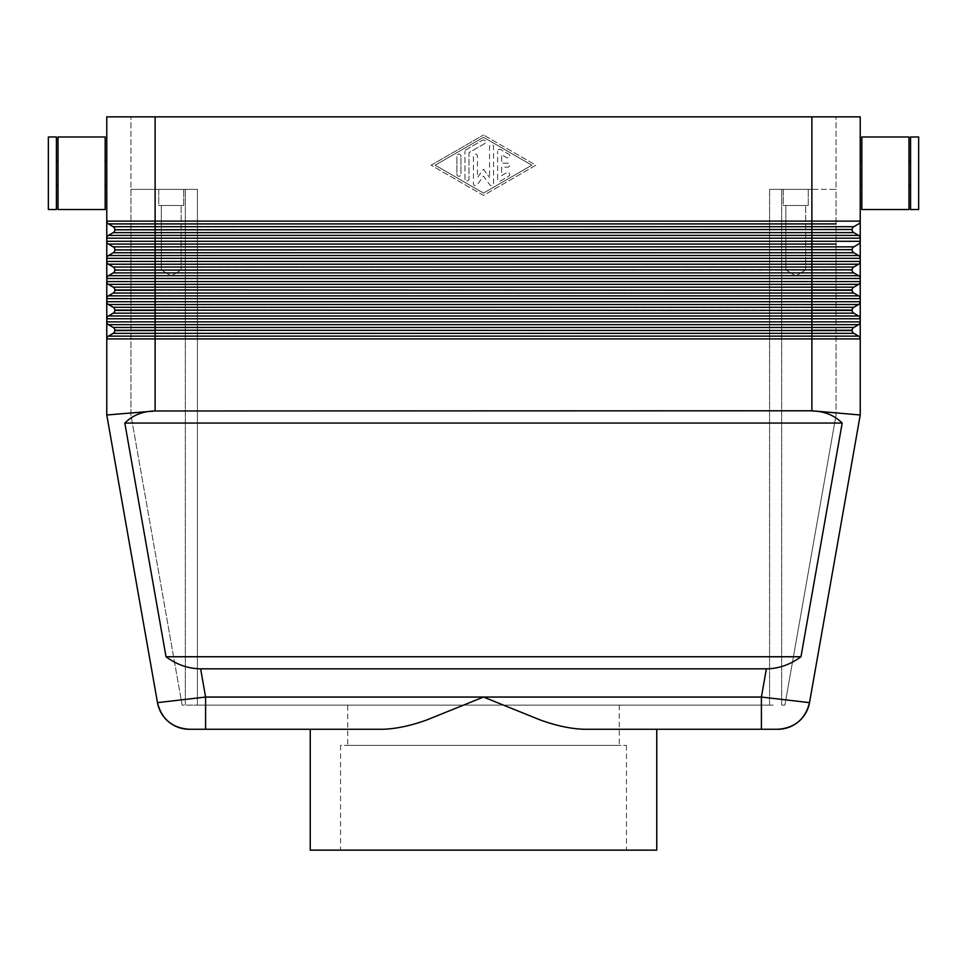 <?xml version="1.0" encoding="UTF-8"?>
<svg xmlns="http://www.w3.org/2000/svg" width="967" height="967" viewBox="0 0 967 967"><rect width="100%" height="100%" fill="white"/><g stroke="black" fill="none" stroke-linecap="round" stroke-linejoin="round"><path stroke-width="0.73" stroke-dasharray="4.83 3.63" d="M811.845 410.975L155.155 410.975C142.874 411.132 132.757 415.157 124.816 423.062L166.022 656.75C176.756 664.655 188.287 668.681 200.628 668.838L766.372 668.838C778.713 668.681 790.244 664.655 800.978 656.75L842.184 423.062C834.243 415.157 824.126 411.132 811.845 410.975L811.881 338.921L155.119 338.921L155.119 410.77L106.769 415L106.769 321.866A3.227 3.227 0 0 0 108.389 324.658A3.227 3.227 0 0 1 107.204 323.474A3.227 3.227 0 0 0 108.389 324.658L113.224 327.45A3.227 3.227 0 0 1 114.396 328.623A3.227 3.227 0 0 0 113.224 327.45L108.389 324.658L113.224 327.45L853.776 327.45A3.227 3.227 0 0 0 852.604 328.623A3.227 3.227 0 0 1 853.776 327.45L858.611 324.658A3.227 3.227 0 0 0 859.796 323.474A3.227 3.227 0 0 1 858.611 324.658L853.776 327.45A3.227 3.227 0 0 0 852.169 330.243A3.227 3.227 0 0 1 853.776 327.45L858.611 324.658L130.944 324.658M106.769 415L157.488 702.646L205.596 697.05L205.596 729.275L189.23 729.275M130.944 189.375L138.027 189.375L130.944 189.375L130.944 116.85L130.944 415L182.098 705.1L193.883 705.1L182.098 705.1L130.944 415L130.944 189.375L193.883 189.375L130.944 189.375M108.389 324.658A3.227 3.227 0 0 1 106.769 321.866A3.227 3.227 0 0 0 107.204 323.474A3.227 3.227 0 0 1 106.769 321.866L106.769 116.85L860.231 116.85L860.231 338.921A3.227 3.227 0 0 0 858.611 336.129A3.227 3.227 0 0 1 859.796 337.314A3.227 3.227 0 0 0 858.611 336.129L853.776 333.337A3.227 3.227 0 0 1 852.604 332.152A3.227 3.227 0 0 0 853.776 333.337L858.611 336.129L853.776 333.337L113.224 333.337A3.227 3.227 0 0 0 114.831 330.545A3.227 3.227 0 0 1 113.224 333.337A3.227 3.227 0 0 0 114.396 332.152A3.227 3.227 0 0 1 113.224 333.337L108.389 336.129A3.227 3.227 0 0 0 107.204 337.314A3.227 3.227 0 0 1 108.389 336.129L113.224 333.337L108.389 336.129L858.611 336.129A3.227 3.227 0 0 1 860.231 338.921L860.231 415L811.881 410.77M836.056 189.375L828.973 189.375L836.056 189.375L836.056 116.85L836.056 189.375L773.116 189.375L836.056 189.375L836.056 415L836.056 189.375M836.056 223.921L811.881 223.921L811.881 116.85L836.056 116.85L155.119 116.85L155.119 221.129L860.231 221.129A3.227 3.227 0 0 1 858.611 223.921A3.227 3.227 0 0 0 860.231 221.129A3.227 3.227 0 0 1 858.611 223.921L853.776 226.713A3.227 3.227 0 0 0 852.604 227.898A3.227 3.227 0 0 1 853.776 226.713L858.611 223.921L853.776 226.713A3.227 3.227 0 0 0 852.169 229.505A3.227 3.227 0 0 1 853.776 226.713L811.881 226.713L811.881 223.921L108.389 223.921A3.227 3.227 0 0 1 107.204 222.748A3.227 3.227 0 0 0 108.389 223.921L113.224 226.713A3.227 3.227 0 0 1 114.396 227.898A3.227 3.227 0 0 0 113.224 226.713L108.389 223.921L113.224 226.713L811.881 226.713L811.881 229.505L155.119 229.505L155.119 221.129L106.769 221.129A3.227 3.227 0 0 0 108.389 223.921M777.77 729.275L761.404 729.275L761.404 697.05L809.512 702.646M910.588 185.338L910.588 161.163L910.588 185.338M908.98 185.338L908.98 161.163L908.98 185.338M861.839 185.338L861.839 161.163L861.839 185.338M58.02 136.988L58.02 209.513M105.161 136.988L105.161 209.513M56.412 161.163L56.412 185.338L56.412 161.163M58.02 161.163L58.02 185.338L58.02 161.163M48.35 136.988L48.35 209.513M56.412 136.988L56.412 209.513M105.161 161.163L105.161 185.338L105.161 161.163M106.769 185.338L106.769 161.163L106.769 185.338M773.116 705.1L197.425 705.1L197.425 189.375L155.119 189.375L197.425 189.375L197.425 705.1L773.116 705.1M805.668 205.488L785.845 205.488L805.668 205.488L805.668 269.95L785.845 269.95L785.845 205.488L805.668 205.488L785.845 205.488L785.845 269.95L805.668 269.95L795.756 275.909L785.845 269.95L805.668 269.95L785.845 269.95L795.756 275.909L805.668 269.95L805.668 205.488M783.27 189.375L808.255 189.375L808.255 205.488L783.27 205.488L783.27 189.375L808.255 189.375L808.255 205.488L783.27 205.488L783.27 189.375L808.255 189.375L783.27 189.375M181.155 205.488L161.332 205.488L181.155 205.488L181.155 269.95L161.332 269.95L161.332 205.488L181.155 205.488L161.332 205.488L161.332 269.95L181.155 269.95L171.244 275.909L161.332 269.95L181.155 269.95L161.332 269.95L171.244 275.909L181.155 269.95L181.155 205.488M158.745 189.375L183.73 189.375L183.73 205.488L158.745 205.488L158.745 189.375L183.73 189.375L183.73 205.488L158.745 205.488L158.745 189.375L183.73 189.375L158.745 189.375M852.169 229.82L811.881 229.82L811.881 232.612L155.119 232.612L155.119 229.505L114.831 229.505A3.227 3.227 0 0 0 114.396 227.898A3.227 3.227 0 0 1 114.831 229.505L114.831 229.82A3.227 3.227 0 0 1 113.224 232.612A3.227 3.227 0 0 0 114.831 229.82A3.227 3.227 0 0 1 114.396 231.427A3.227 3.227 0 0 0 114.831 229.82L852.169 229.505A3.227 3.227 0 0 1 852.604 227.898A3.227 3.227 0 0 0 852.169 229.505L852.169 229.82A3.227 3.227 0 0 0 853.776 232.612A3.227 3.227 0 0 1 852.169 229.82A3.227 3.227 0 0 0 853.776 232.612L858.611 235.404A3.227 3.227 0 0 1 859.796 236.577A3.227 3.227 0 0 0 858.611 235.404A3.227 3.227 0 0 1 860.231 238.196A3.227 3.227 0 0 0 859.796 236.577A3.227 3.227 0 0 1 860.231 238.196L106.769 238.196A3.227 3.227 0 0 1 107.204 236.577A3.227 3.227 0 0 0 106.769 238.196M107.204 236.577A3.227 3.227 0 0 1 108.389 235.404A3.227 3.227 0 0 0 107.204 236.577A3.227 3.227 0 0 1 108.389 235.404L113.224 232.612A3.227 3.227 0 0 0 114.396 231.427A3.227 3.227 0 0 1 113.224 232.612L108.389 235.404L113.224 232.612L155.119 232.612L155.119 235.404L836.056 235.404M859.796 242.886A3.227 3.227 0 0 1 858.611 244.071A3.227 3.227 0 0 0 860.231 241.279A3.227 3.227 0 0 1 858.611 244.071L853.776 246.863A3.227 3.227 0 0 0 852.604 248.048A3.227 3.227 0 0 1 853.776 246.863L858.611 244.071L853.776 246.863A3.227 3.227 0 0 0 852.169 249.655A3.227 3.227 0 0 1 853.776 246.863L811.881 246.863L811.881 244.071L108.389 244.071A3.227 3.227 0 0 1 107.204 242.886A3.227 3.227 0 0 0 108.389 244.071L113.224 246.863A3.227 3.227 0 0 1 114.396 248.048A3.227 3.227 0 0 0 113.224 246.863L108.389 244.071L113.224 246.863L811.881 246.863L811.881 249.655L155.119 249.655L155.119 241.279L860.231 241.279A3.227 3.227 0 0 1 858.611 244.071M852.169 249.957L811.881 249.957L811.881 252.75L155.119 252.75L155.119 249.655L114.831 249.655A3.227 3.227 0 0 0 114.396 248.048A3.227 3.227 0 0 1 114.831 249.655L114.831 249.957A3.227 3.227 0 0 1 113.224 252.75A3.227 3.227 0 0 0 114.831 249.957A3.227 3.227 0 0 1 114.396 251.577A3.227 3.227 0 0 0 114.831 249.957L852.169 249.655A3.227 3.227 0 0 1 852.604 248.048A3.227 3.227 0 0 0 852.169 249.655L852.169 249.957A3.227 3.227 0 0 0 853.776 252.75A3.227 3.227 0 0 1 852.169 249.957A3.227 3.227 0 0 0 853.776 252.75L858.611 255.542A3.227 3.227 0 0 1 859.796 256.726A3.227 3.227 0 0 0 858.611 255.542A3.227 3.227 0 0 1 860.231 258.334A3.227 3.227 0 0 0 859.796 256.726A3.227 3.227 0 0 1 860.231 258.334L106.769 258.334A3.227 3.227 0 0 1 107.204 256.726A3.227 3.227 0 0 0 106.769 258.334M859.796 263.036A3.227 3.227 0 0 1 858.611 264.221A3.227 3.227 0 0 0 860.231 261.428A3.227 3.227 0 0 1 858.611 264.221L853.776 267.013A3.227 3.227 0 0 0 852.604 268.185A3.227 3.227 0 0 1 853.776 267.013L858.611 264.221L853.776 267.013A3.227 3.227 0 0 0 852.169 269.805A3.227 3.227 0 0 1 853.776 267.013L811.881 267.013L811.881 264.221L108.389 264.221A3.227 3.227 0 0 1 107.204 263.036A3.227 3.227 0 0 0 108.389 264.221L113.224 267.013A3.227 3.227 0 0 1 114.396 268.185A3.227 3.227 0 0 0 113.224 267.013L108.389 264.221L113.224 267.013L811.881 267.013L811.881 269.805L155.119 269.805L155.119 261.428L860.231 261.428A3.227 3.227 0 0 1 858.611 264.221M852.169 270.107L811.881 270.107L852.169 269.805A3.227 3.227 0 0 1 852.604 268.185A3.227 3.227 0 0 0 852.169 269.805L852.169 270.107A3.227 3.227 0 0 0 853.776 272.899A3.227 3.227 0 0 1 852.169 270.107A3.227 3.227 0 0 0 853.776 272.899L858.611 275.692A3.227 3.227 0 0 1 859.796 276.876A3.227 3.227 0 0 0 858.611 275.692A3.227 3.227 0 0 1 860.231 278.484A3.227 3.227 0 0 0 859.796 276.876A3.227 3.227 0 0 1 860.231 278.484L106.769 278.484A3.227 3.227 0 0 1 107.204 276.876A3.227 3.227 0 0 0 106.769 278.484A3.227 3.227 0 0 1 108.389 275.692A3.227 3.227 0 0 0 107.204 276.876A3.227 3.227 0 0 1 108.389 275.692L113.224 272.899A3.227 3.227 0 0 0 114.831 270.107A3.227 3.227 0 0 1 113.224 272.899A3.227 3.227 0 0 0 114.396 271.715A3.227 3.227 0 0 1 113.224 272.899L108.389 275.692L113.224 272.899L155.119 272.899L155.119 270.107L811.881 270.107L811.881 272.899L155.119 272.899L155.119 275.692L858.611 275.692M858.611 295.842A3.227 3.227 0 0 1 859.796 297.014A3.227 3.227 0 0 0 858.611 295.842L853.776 293.049A3.227 3.227 0 0 1 852.604 291.865A3.227 3.227 0 0 0 853.776 293.049L858.611 295.842A3.227 3.227 0 0 1 860.231 298.634A3.227 3.227 0 0 0 858.611 295.842L853.776 293.049L113.224 293.049A3.227 3.227 0 0 0 114.831 290.257A3.227 3.227 0 0 1 113.224 293.049A3.227 3.227 0 0 0 114.396 291.865A3.227 3.227 0 0 1 113.224 293.049L108.389 295.842A3.227 3.227 0 0 0 106.769 298.634A3.227 3.227 0 0 1 108.389 295.842L113.224 293.049L108.389 295.842L858.611 295.842M859.796 283.186A3.227 3.227 0 0 1 858.611 284.358A3.227 3.227 0 0 0 860.231 281.566A3.227 3.227 0 0 1 858.611 284.358L853.776 287.151A3.227 3.227 0 0 0 852.604 288.335A3.227 3.227 0 0 1 853.776 287.151L858.611 284.358L853.776 287.151A3.227 3.227 0 0 0 852.169 289.943A3.227 3.227 0 0 1 853.776 287.151L811.881 287.151L811.881 284.358L108.389 284.358A3.227 3.227 0 0 1 107.204 283.186A3.227 3.227 0 0 0 108.389 284.358L113.224 287.151A3.227 3.227 0 0 1 114.396 288.335A3.227 3.227 0 0 0 113.224 287.151L108.389 284.358A3.227 3.227 0 0 1 106.769 281.566A3.227 3.227 0 0 0 108.389 284.358L113.224 287.151L811.881 287.151L811.881 289.943L155.119 289.943L155.119 281.566L860.231 281.566A3.227 3.227 0 0 1 858.611 284.358L811.881 284.358L811.881 272.899L853.776 272.899A3.227 3.227 0 0 1 852.604 271.715M108.389 295.842A3.227 3.227 0 0 0 106.769 298.634L155.119 298.634L155.119 301.716L811.881 301.716L811.881 298.634L155.119 298.634L155.119 289.943L114.831 289.943A3.227 3.227 0 0 0 114.396 288.335A3.227 3.227 0 0 1 114.831 289.943L114.831 290.257A3.227 3.227 0 0 1 114.396 291.865A3.227 3.227 0 0 0 114.831 290.257L852.169 289.943A3.227 3.227 0 0 1 852.604 288.335A3.227 3.227 0 0 0 852.169 289.943L852.169 290.257A3.227 3.227 0 0 0 852.604 291.865A3.227 3.227 0 0 1 852.169 290.257A3.227 3.227 0 0 0 853.776 293.049A3.227 3.227 0 0 1 852.604 291.865M858.611 315.979A3.227 3.227 0 0 1 859.796 317.164A3.227 3.227 0 0 0 858.611 315.979L853.776 313.187A3.227 3.227 0 0 1 852.604 312.015A3.227 3.227 0 0 0 853.776 313.187L858.611 315.979A3.227 3.227 0 0 1 860.231 318.772A3.227 3.227 0 0 0 858.611 315.979L853.776 313.187L113.224 313.187A3.227 3.227 0 0 0 114.831 310.395A3.227 3.227 0 0 1 113.224 313.187A3.227 3.227 0 0 0 114.396 312.015A3.227 3.227 0 0 1 113.224 313.187L108.389 315.979A3.227 3.227 0 0 0 106.769 318.772A3.227 3.227 0 0 1 108.389 315.979L113.224 313.187L108.389 315.979L858.611 315.979M859.796 303.324A3.227 3.227 0 0 1 858.611 304.508L811.881 304.508L811.881 301.716L860.231 301.716A3.227 3.227 0 0 1 858.611 304.508A3.227 3.227 0 0 0 860.231 301.716A3.227 3.227 0 0 1 858.611 304.508L853.776 307.301A3.227 3.227 0 0 0 852.604 308.485A3.227 3.227 0 0 1 853.776 307.301L858.611 304.508L853.776 307.301A3.227 3.227 0 0 0 852.169 310.093A3.227 3.227 0 0 1 853.776 307.301L811.881 307.301L811.881 304.508L130.944 304.508M108.389 304.508A3.227 3.227 0 0 1 107.204 303.324A3.227 3.227 0 0 0 108.389 304.508L113.224 307.301A3.227 3.227 0 0 1 114.396 308.485A3.227 3.227 0 0 0 113.224 307.301L108.389 304.508A3.227 3.227 0 0 1 106.769 301.716A3.227 3.227 0 0 0 108.389 304.508L113.224 307.301L811.881 307.301L811.881 310.093L155.119 310.093L155.119 301.716L106.769 301.716A3.227 3.227 0 0 0 107.204 303.324A3.227 3.227 0 0 1 106.769 301.716M108.389 315.979A3.227 3.227 0 0 0 106.769 318.772L155.119 318.772L155.119 321.866L811.881 321.866L811.881 318.772L155.119 318.772L155.119 310.093L114.831 310.093A3.227 3.227 0 0 0 114.396 308.485A3.227 3.227 0 0 1 114.831 310.093L114.831 310.395A3.227 3.227 0 0 1 114.396 312.015A3.227 3.227 0 0 0 114.831 310.395L852.169 310.093A3.227 3.227 0 0 1 852.604 308.485A3.227 3.227 0 0 0 852.169 310.093L852.169 310.395A3.227 3.227 0 0 0 852.604 312.015A3.227 3.227 0 0 1 852.169 310.395A3.227 3.227 0 0 0 853.776 313.187A3.227 3.227 0 0 1 852.604 312.015M859.796 323.474A3.227 3.227 0 0 1 858.611 324.658A3.227 3.227 0 0 0 860.231 321.866A3.227 3.227 0 0 1 859.796 323.474A3.227 3.227 0 0 0 860.231 321.866L811.881 321.866L811.881 330.243L114.831 330.243A3.227 3.227 0 0 0 114.396 328.623A3.227 3.227 0 0 1 114.831 330.243L114.831 330.545A3.227 3.227 0 0 1 114.396 332.152A3.227 3.227 0 0 0 114.831 330.545L852.169 330.243A3.227 3.227 0 0 1 852.604 328.623A3.227 3.227 0 0 0 852.169 330.243L852.169 330.545A3.227 3.227 0 0 0 852.604 332.152A3.227 3.227 0 0 1 852.169 330.545A3.227 3.227 0 0 0 853.776 333.337A3.227 3.227 0 0 1 852.604 332.152M107.204 256.726A3.227 3.227 0 0 1 108.389 255.542A3.227 3.227 0 0 0 107.204 256.726A3.227 3.227 0 0 1 108.389 255.542L113.224 252.75A3.227 3.227 0 0 0 114.396 251.577A3.227 3.227 0 0 1 113.224 252.75L108.389 255.542L113.224 252.75L155.119 252.75L155.119 255.542L836.056 255.542M114.396 268.185A3.227 3.227 0 0 1 114.831 269.805L155.119 269.805L114.831 270.107A3.227 3.227 0 0 1 114.396 271.715A3.227 3.227 0 0 0 114.831 270.107L114.831 269.805A3.227 3.227 0 0 0 114.396 268.185A3.227 3.227 0 0 1 114.831 269.805A3.227 3.227 0 0 0 113.224 267.013M656.75 729.275L584.153 729.275C570.554 728.804 555.807 725.661 539.912 719.835L483.5 697.05L427.088 719.835C411.193 725.661 396.446 728.804 382.847 729.275L205.596 729.275M619.279 705.1L619.279 745.4L347.721 745.4L347.721 705.1L619.279 705.1L347.721 705.1M626.459 745.4L626.459 850.15L340.541 850.15L340.541 745.4L626.459 745.4L340.541 745.4M497.606 179.137L497.606 151.251L497.606 179.137A2.019 2.019 0 0 0 500.628 180.889L508.678 176.236A2.019 2.019 0 0 0 509.416 173.48A2.019 2.019 0 0 0 506.672 172.742L501.631 175.656L501.631 167.206L507.675 167.206A2.019 2.019 0 0 0 509.694 165.2A2.019 2.019 0 0 0 507.675 163.181L501.631 163.181L501.631 154.744L506.672 157.645A2.019 2.019 0 0 0 509.416 156.908A2.019 2.019 0 0 0 508.678 154.152L500.628 149.51A2.019 2.019 0 0 0 497.606 151.251A2.019 2.019 0 0 1 500.628 149.51L508.678 154.152A2.019 2.019 0 0 1 509.416 156.908A2.019 2.019 0 0 1 506.672 157.645L501.631 154.744L501.631 163.181L507.675 163.181A2.019 2.019 0 0 1 509.694 165.2A2.019 2.019 0 0 1 507.675 167.206L501.631 167.206L501.631 175.656L506.672 172.742A2.019 2.019 0 0 1 509.416 173.48A2.019 2.019 0 0 1 508.678 176.236L500.628 180.889A2.019 2.019 0 0 1 497.606 179.137M456.907 174.253A2.019 2.019 0 0 0 458.926 176.272A2.019 2.019 0 0 0 460.933 174.253A2.019 2.019 0 0 1 458.926 176.272A2.019 2.019 0 0 1 456.907 174.253L456.907 156.134L456.907 174.253M460.933 156.134A2.019 2.019 0 0 0 458.926 154.116A2.019 2.019 0 0 0 456.907 156.134A2.019 2.019 0 0 1 458.926 154.116A2.019 2.019 0 0 1 460.933 156.134L460.933 174.253L460.933 156.134M435.15 165.2L483.5 137.302L531.85 165.2L483.5 193.086L435.15 165.2L483.5 137.302L531.85 165.2L483.5 193.086L435.15 165.2M431.125 165.2L483.5 134.981L431.125 165.2L483.5 195.419L535.875 165.2L483.5 134.981L535.875 165.2L483.5 195.419L431.125 165.2M464.97 178.907L464.97 151.481L464.97 178.907A2.019 2.019 0 0 0 466.976 180.926A2.019 2.019 0 0 0 468.995 178.907L468.995 152.653L484.503 143.696A2.019 2.019 0 0 0 485.241 140.952A2.019 2.019 0 0 0 482.497 140.215L465.973 149.74A2.019 2.019 0 0 0 464.97 151.481A2.019 2.019 0 0 1 465.973 149.74L482.497 140.215A2.019 2.019 0 0 1 485.241 140.952A2.019 2.019 0 0 1 484.503 143.696L468.995 152.653L468.995 178.907A2.019 2.019 0 0 1 466.976 180.926A2.019 2.019 0 0 1 464.97 178.907M483.5 169.225L489.544 177.565L483.5 169.225L477.456 177.565L477.456 156.134A2.019 2.019 0 0 0 475.438 154.116A2.019 2.019 0 0 0 473.431 156.134L473.431 183.79A2.019 2.019 0 0 0 477.069 184.975L483.5 176.091L489.931 184.975A2.019 2.019 0 0 0 493.569 183.79L493.569 146.609A2.019 2.019 0 0 0 491.562 144.591A2.019 2.019 0 0 0 489.544 146.609L489.544 177.565L489.544 146.609A2.019 2.019 0 0 1 491.562 144.591A2.019 2.019 0 0 1 493.569 146.609L493.569 183.79A2.019 2.019 0 0 1 489.931 184.975L483.5 176.091L477.069 184.975A2.019 2.019 0 0 1 473.431 183.79L473.431 156.134A2.019 2.019 0 0 1 475.438 154.116A2.019 2.019 0 0 1 477.456 156.134L477.456 177.565L483.5 169.225M811.881 116.85L811.881 189.375L769.575 189.375L811.881 189.375L811.881 116.85L155.119 116.85L155.119 189.375L138.027 189.375L155.119 189.375L155.119 116.85M769.575 189.375L769.575 705.1L769.575 189.375L769.575 705.1L769.575 189.375L773.116 189.375L769.575 189.375M193.883 705.1L197.425 705.1L193.883 705.1M784.902 705.1L781.662 705.1L784.902 705.1L836.056 415L784.902 705.1M340.541 850.15L626.459 850.15M347.721 745.4L619.279 745.4M310.25 850.15L656.75 850.15M114.396 328.623A3.227 3.227 0 0 1 114.831 330.243A3.227 3.227 0 0 0 113.224 327.45M107.204 337.314A3.227 3.227 0 0 0 106.769 338.921A3.227 3.227 0 0 1 108.389 336.129A3.227 3.227 0 0 0 106.769 338.921L155.119 338.921L155.119 321.866L106.769 321.866M860.231 161.163L860.231 185.338M860.231 338.921A3.227 3.227 0 0 0 859.796 337.314A3.227 3.227 0 0 1 860.231 338.921L811.881 338.921L811.881 330.545L852.169 330.545M114.396 308.485A3.227 3.227 0 0 1 114.831 310.093A3.227 3.227 0 0 0 113.224 307.301M860.231 318.772A3.227 3.227 0 0 0 859.796 317.164A3.227 3.227 0 0 1 860.231 318.772L811.881 318.772L811.881 310.395L852.169 310.395M114.396 288.335A3.227 3.227 0 0 1 114.831 289.943A3.227 3.227 0 0 0 113.224 287.151M106.769 281.566A3.227 3.227 0 0 0 107.204 283.186A3.227 3.227 0 0 1 106.769 281.566L155.119 281.566L155.119 275.692L108.389 275.692M860.231 298.634A3.227 3.227 0 0 0 859.796 297.014A3.227 3.227 0 0 1 860.231 298.634L811.881 298.634L811.881 290.257L852.169 290.257M130.944 255.542L155.119 255.542L155.119 261.428L106.769 261.428A3.227 3.227 0 0 0 107.204 263.036A3.227 3.227 0 0 1 106.769 261.428A3.227 3.227 0 0 0 108.389 264.221M114.396 248.048A3.227 3.227 0 0 1 114.831 249.655A3.227 3.227 0 0 0 113.224 246.863M130.944 235.404L155.119 235.404L155.119 241.279L106.769 241.279A3.227 3.227 0 0 0 107.204 242.886A3.227 3.227 0 0 1 106.769 241.279A3.227 3.227 0 0 0 108.389 244.071M114.396 227.898A3.227 3.227 0 0 1 114.831 229.505A3.227 3.227 0 0 0 113.224 226.713M106.769 221.129A3.227 3.227 0 0 0 107.204 222.748A3.227 3.227 0 0 1 106.769 221.129M158.745 205.488L183.73 205.488L158.745 205.488M783.27 205.488L808.255 205.488L783.27 205.488M193.883 189.375L197.425 189.375L197.425 705.1L197.425 189.375L193.883 189.375M918.65 136.988L918.65 209.513M910.588 136.988L910.588 209.513M908.98 136.988L908.98 209.513M861.839 136.988L861.839 209.513M166.022 656.75L800.978 656.75M842.184 423.062L124.816 423.062M200.628 668.838L205.596 697.05L761.404 697.05L766.372 668.838M185.338 189.375L185.338 705.1L185.338 189.375M781.662 189.375L781.662 705.1L781.662 189.375M836.056 244.071L811.881 244.071L811.881 232.612L853.776 232.612A3.227 3.227 0 0 1 852.604 231.427M859.796 222.748A3.227 3.227 0 0 1 858.611 223.921M836.056 264.221L811.881 264.221L811.881 252.75L853.776 252.75A3.227 3.227 0 0 1 852.604 251.577M860.231 278.484A3.227 3.227 0 0 0 859.796 276.876M860.231 258.334A3.227 3.227 0 0 0 859.796 256.726M860.231 238.196A3.227 3.227 0 0 0 859.796 236.577"/><path stroke-width="1.45" d="M853.776 333.337A3.227 3.227 0 0 1 852.169 330.545L811.881 330.545L811.881 336.129L108.389 336.129L113.224 333.337L853.776 333.337L858.611 336.129L811.881 336.129L811.881 410.77L860.231 415L860.231 116.85L811.881 116.85L811.881 223.921L836.056 223.921M811.845 410.975C824.126 411.132 834.243 415.157 842.184 423.062L800.978 656.75C790.244 664.655 778.713 668.681 766.372 668.838L200.628 668.838C188.287 668.681 176.756 664.655 166.022 656.75L124.816 423.062C132.757 415.157 142.874 411.132 155.155 410.975L811.881 410.77M766.372 668.838L761.404 697.05L761.404 729.275L777.77 729.275A32.237 32.237 0 0 0 809.512 702.646L860.231 415L809.512 702.646L761.404 697.05L483.5 697.05L539.912 719.835C555.807 725.661 570.554 728.804 584.153 729.275L761.404 729.275L656.75 729.275L656.75 850.15L310.25 850.15L310.25 729.275M200.628 668.838L205.596 697.05L157.488 702.646A32.237 32.237 0 0 0 189.23 729.275L382.847 729.275C396.446 728.804 411.193 725.661 427.088 719.835L483.5 697.05L205.596 697.05L205.596 729.275M155.155 410.975L106.769 415L157.488 702.646A32.237 32.237 0 0 0 189.23 729.275A32.237 32.237 0 0 1 168.512 721.733A32.237 32.237 0 0 0 189.23 729.275C172.247 728.042 161.658 719.158 157.488 702.646A32.237 32.237 0 0 0 168.512 721.733M908.98 209.513L861.839 209.513L861.839 136.988L908.98 136.988L908.98 209.513M910.588 185.338L908.98 185.338M908.98 161.163L910.588 161.163M918.65 209.513L910.588 209.513L910.588 136.988L918.65 136.988L918.65 209.513M861.839 185.338L860.231 185.338L860.231 161.163L861.839 161.163M58.02 209.513L105.161 209.513L105.161 136.988L58.02 136.988L58.02 209.513M56.412 185.338L58.02 185.338M58.02 161.163L56.412 161.163M48.35 209.513L56.412 209.513L56.412 136.988L48.35 136.988L48.35 209.513M105.161 185.338L106.769 185.338M106.769 161.163L105.161 161.163M860.231 221.129A3.227 3.227 0 0 1 859.796 222.748A3.227 3.227 0 0 0 860.231 221.129L155.119 221.129L155.119 116.85L106.769 116.85L106.769 238.196A3.227 3.227 0 0 1 108.389 235.404L113.224 232.612A3.227 3.227 0 0 0 114.831 229.82L852.169 229.505A3.227 3.227 0 0 1 852.604 227.898A3.227 3.227 0 0 0 852.169 229.505L114.831 229.82A3.227 3.227 0 0 1 113.224 232.612L155.119 232.612L155.119 226.713L113.224 226.713A3.227 3.227 0 0 1 114.831 229.505M836.056 235.404L858.611 235.404A3.227 3.227 0 0 1 860.231 238.196L811.881 238.196L811.881 244.071L836.056 244.071M114.396 227.898A3.227 3.227 0 0 0 113.224 226.713L108.389 223.921A3.227 3.227 0 0 1 107.204 222.748A3.227 3.227 0 0 0 108.389 223.921L811.881 223.921L811.881 226.713L155.119 226.713L155.119 221.129L106.769 221.129A3.227 3.227 0 0 0 107.204 222.748A3.227 3.227 0 0 1 106.769 221.129M860.231 241.279A3.227 3.227 0 0 1 859.796 242.886A3.227 3.227 0 0 0 860.231 241.279L155.119 241.279L155.119 232.612L853.776 232.612L858.611 235.404L108.389 235.404A3.227 3.227 0 0 0 106.769 238.196L106.769 258.334A3.227 3.227 0 0 1 108.389 255.542L113.224 252.75A3.227 3.227 0 0 0 114.831 249.957L852.169 249.655A3.227 3.227 0 0 1 852.604 248.048A3.227 3.227 0 0 0 852.169 249.655L114.831 249.957A3.227 3.227 0 0 1 113.224 252.75L155.119 252.75L155.119 246.863L113.224 246.863A3.227 3.227 0 0 1 114.831 249.655M836.056 255.542L858.611 255.542A3.227 3.227 0 0 1 860.231 258.334A3.227 3.227 0 0 0 858.611 255.542L853.776 252.75A3.227 3.227 0 0 1 852.169 249.957A3.227 3.227 0 0 0 852.604 251.577M114.396 248.048A3.227 3.227 0 0 0 113.224 246.863L108.389 244.071A3.227 3.227 0 0 1 106.769 241.279A3.227 3.227 0 0 0 108.389 244.071L811.881 244.071L811.881 246.863L155.119 246.863L155.119 241.279L106.769 241.279M114.396 288.335A3.227 3.227 0 0 0 113.224 287.151A3.227 3.227 0 0 1 114.831 289.943L155.119 289.943L155.119 287.151L113.224 287.151L108.389 284.358L858.611 284.358L853.776 287.151A3.227 3.227 0 0 0 852.604 288.335A3.227 3.227 0 0 1 853.776 287.151L155.119 287.151L155.119 272.899L853.776 272.899L858.611 275.692A3.227 3.227 0 0 1 859.796 276.876A3.227 3.227 0 0 0 858.611 275.692L108.389 275.692A3.227 3.227 0 0 0 107.204 276.876A3.227 3.227 0 0 1 108.389 275.692L113.224 272.899A3.227 3.227 0 0 0 114.831 270.107L852.169 269.805A3.227 3.227 0 0 1 852.604 268.185A3.227 3.227 0 0 0 852.169 269.805L114.831 270.107A3.227 3.227 0 0 1 113.224 272.899L155.119 272.899L155.119 267.013L113.224 267.013A3.227 3.227 0 0 1 114.831 269.805M114.396 268.185A3.227 3.227 0 0 0 113.224 267.013L108.389 264.221A3.227 3.227 0 0 1 106.769 261.428L106.769 415M114.396 308.485A3.227 3.227 0 0 0 113.224 307.301A3.227 3.227 0 0 1 114.831 310.093L155.119 310.093L155.119 307.301L113.224 307.301L108.389 304.508L858.611 304.508L853.776 307.301A3.227 3.227 0 0 0 852.604 308.485A3.227 3.227 0 0 1 853.776 307.301L155.119 307.301L155.119 290.257L114.831 290.257A3.227 3.227 0 0 1 113.224 293.049L853.776 293.049L858.611 295.842L108.389 295.842A3.227 3.227 0 0 0 107.204 297.014A3.227 3.227 0 0 1 108.389 295.842L113.224 293.049A3.227 3.227 0 0 0 114.831 290.257L114.831 289.943M114.396 328.623A3.227 3.227 0 0 0 113.224 327.45A3.227 3.227 0 0 1 114.831 330.243L155.119 330.243L155.119 327.45L113.224 327.45L108.389 324.658L858.611 324.658L853.776 327.45A3.227 3.227 0 0 0 852.604 328.623A3.227 3.227 0 0 1 853.776 327.45L155.119 327.45L155.119 310.395L114.831 310.395A3.227 3.227 0 0 1 113.224 313.187L853.776 313.187L858.611 315.979L108.389 315.979A3.227 3.227 0 0 0 107.204 317.164A3.227 3.227 0 0 1 108.389 315.979L113.224 313.187A3.227 3.227 0 0 0 114.831 310.395L114.831 310.093M859.796 256.726A3.227 3.227 0 0 0 858.611 255.542L108.389 255.542A3.227 3.227 0 0 0 106.769 258.334L106.769 261.428A3.227 3.227 0 0 0 107.204 263.036A3.227 3.227 0 0 1 106.769 261.428L155.119 261.428L155.119 258.334L860.231 258.334M155.119 410.77L155.119 330.545L114.831 330.545A3.227 3.227 0 0 1 113.224 333.337A3.227 3.227 0 0 0 114.831 330.545L114.831 330.243M853.776 313.187A3.227 3.227 0 0 1 852.169 310.395L811.881 310.395L811.881 330.243L852.169 330.243A3.227 3.227 0 0 1 852.604 328.623A3.227 3.227 0 0 0 852.169 330.243L852.169 330.545A3.227 3.227 0 0 0 852.604 332.152M108.389 324.658A3.227 3.227 0 0 1 106.769 321.866A3.227 3.227 0 0 0 108.389 324.658L130.944 324.658M859.796 323.474A3.227 3.227 0 0 1 858.611 324.658A3.227 3.227 0 0 0 860.231 321.866L106.769 321.866M858.611 336.129A3.227 3.227 0 0 1 860.231 338.921A3.227 3.227 0 0 0 858.611 336.129M107.204 337.314A3.227 3.227 0 0 1 108.389 336.129A3.227 3.227 0 0 0 106.769 338.921L860.231 338.921M853.776 293.049A3.227 3.227 0 0 1 852.169 290.257L811.881 290.257L811.881 310.093L852.169 310.093A3.227 3.227 0 0 1 852.604 308.485A3.227 3.227 0 0 0 852.169 310.093L852.169 310.395A3.227 3.227 0 0 0 852.604 312.015M108.389 304.508A3.227 3.227 0 0 1 106.769 301.716A3.227 3.227 0 0 0 108.389 304.508L130.944 304.508M859.796 303.324A3.227 3.227 0 0 1 858.611 304.508A3.227 3.227 0 0 0 860.231 301.716L106.769 301.716M858.611 315.979A3.227 3.227 0 0 1 860.231 318.772A3.227 3.227 0 0 0 858.611 315.979M108.389 315.979A3.227 3.227 0 0 0 106.769 318.772L860.231 318.772M106.769 258.334L155.119 258.334L155.119 252.75L811.881 252.75L811.881 267.013L155.119 267.013L155.119 264.221L858.611 264.221L853.776 267.013A3.227 3.227 0 0 0 852.604 268.185A3.227 3.227 0 0 1 853.776 267.013L811.881 267.013L811.881 289.943L852.169 289.943A3.227 3.227 0 0 1 852.604 288.335A3.227 3.227 0 0 0 852.169 289.943L852.169 290.257A3.227 3.227 0 0 0 852.604 291.865M108.389 284.358A3.227 3.227 0 0 1 106.769 281.566A3.227 3.227 0 0 0 108.389 284.358M859.796 283.186A3.227 3.227 0 0 1 858.611 284.358A3.227 3.227 0 0 0 860.231 281.566L106.769 281.566M858.611 295.842A3.227 3.227 0 0 1 860.231 298.634A3.227 3.227 0 0 0 858.611 295.842M108.389 295.842A3.227 3.227 0 0 0 106.769 298.634L860.231 298.634M853.776 272.899A3.227 3.227 0 0 1 852.169 270.107A3.227 3.227 0 0 0 852.604 271.715M108.389 264.221A3.227 3.227 0 0 1 107.204 263.036A3.227 3.227 0 0 0 108.389 264.221L155.119 264.221L155.119 261.428L860.231 261.428A3.227 3.227 0 0 1 858.611 264.221A3.227 3.227 0 0 0 859.796 263.036M859.796 276.876A3.227 3.227 0 0 1 860.231 278.484A3.227 3.227 0 0 0 858.611 275.692M108.389 275.692A3.227 3.227 0 0 0 106.769 278.484L860.231 278.484M853.776 252.75L811.881 252.75L811.881 246.863L853.776 246.863A3.227 3.227 0 0 0 852.604 248.048A3.227 3.227 0 0 1 853.776 246.863L858.611 244.071A3.227 3.227 0 0 0 859.796 242.886A3.227 3.227 0 0 1 858.611 244.071M858.611 223.921A3.227 3.227 0 0 0 859.796 222.748A3.227 3.227 0 0 1 858.611 223.921L853.776 226.713A3.227 3.227 0 0 0 852.604 227.898A3.227 3.227 0 0 1 853.776 226.713L811.881 226.713L811.881 238.196L106.769 238.196M155.119 116.85L811.881 116.85M853.776 232.612A3.227 3.227 0 0 1 852.169 229.82A3.227 3.227 0 0 0 852.604 231.427M859.796 236.577A3.227 3.227 0 0 0 858.611 235.404A3.227 3.227 0 0 1 860.231 238.196M842.184 423.062L124.816 423.062M166.022 656.75L800.978 656.75M777.77 729.275A32.237 32.237 0 0 0 809.512 702.646C805.342 719.158 794.753 728.042 777.77 729.275A32.237 32.237 0 0 0 809.512 702.646M130.944 235.404L108.389 235.404A3.227 3.227 0 0 0 107.204 236.577M107.204 222.748A3.227 3.227 0 0 0 108.389 223.921M130.944 255.542L108.389 255.542A3.227 3.227 0 0 0 107.204 256.726M107.204 242.886A3.227 3.227 0 0 0 108.389 244.071M811.881 290.257L155.119 289.943L811.881 290.257M811.881 310.395L155.119 310.093L811.881 310.395M811.881 330.545L155.119 330.243L811.881 330.545M858.611 264.221L836.056 264.221"/></g></svg>
